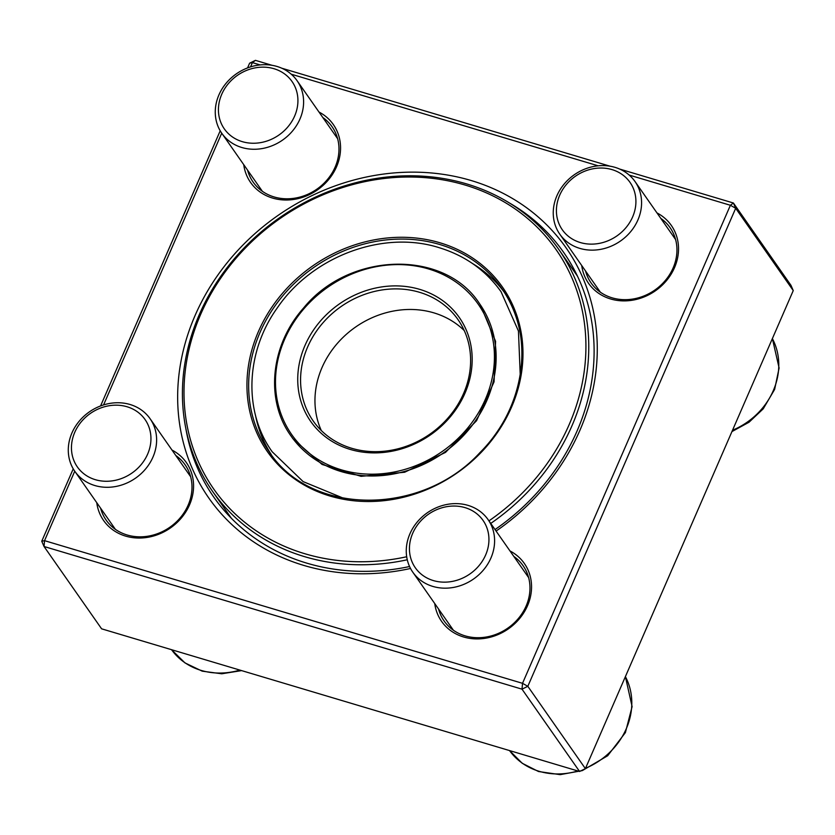 <?xml version="1.0" encoding="UTF-8"?>
<svg xmlns="http://www.w3.org/2000/svg" width="835" height="835" viewBox="0 0 835 835"><rect width="100%" height="100%" fill="white"/><g stroke="black" fill="none" stroke-linecap="round" stroke-linejoin="round"><path stroke-width="1.25" d="M247.557 67.927L249.613 63.189L255.426 60.35L272.074 65.318M281.771 68.209L610.051 166.196M619.758 169.088L733.401 203.009L790.964 285.33L793.25 290.59L735.687 208.27L527.824 686.318L585.387 768.638L793.25 290.59M74.743 471.211L44.547 540.663L41.75 541.237L73.24 468.832M100.576 405.956L220.21 130.792M101.599 628.818L579.573 771.477L522.011 689.167L44.036 546.497L101.599 628.818M410.538 568.478A218.071 191.82 145 0 1 178.074 384.382A218.071 191.82 145 0 1 436.674 173.503A218.071 191.82 145 0 1 579.876 430.39A218.071 191.82 145 0 1 496.094 531.07M41.75 541.237L44.036 546.497L44.547 540.663L522.522 683.322L730.385 205.274L629.204 175.068M598.173 165.81L291.217 74.19M260.186 64.932L252.41 62.615L250.552 66.894M221.724 133.172L103.571 404.923M509.987 550.943A50.497 44.422 145 0 1 527.522 605.719A50.497 44.422 145 0 1 475.981 638.911A50.497 44.422 145 0 1 434.743 603.569M656.968 212.915A50.497 44.422 145 0 1 674.503 267.691A50.497 44.422 145 0 1 622.962 300.882A50.497 44.422 145 0 1 581.724 265.53M318.991 112.036A50.497 44.422 145 0 1 336.526 166.812A50.497 44.422 145 0 1 284.986 200.003A50.497 44.422 145 0 1 243.737 164.652M172.01 450.065A50.497 44.422 145 0 1 189.545 504.841A50.497 44.422 145 0 1 138.005 538.032A50.497 44.422 145 0 1 96.756 502.691M438.563 609.028A48.2 42.408 -35 0 0 444.084 620.937A48.2 42.408 -35 0 0 486.868 636.907A48.2 42.408 -35 0 0 526.123 606.012A48.2 42.408 -35 0 0 523.096 565.692A48.2 42.408 -35 0 0 513.807 556.413M100.586 508.15A48.2 42.408 -35 0 0 106.108 520.059A48.2 42.408 -35 0 0 148.891 536.028A48.2 42.408 -35 0 0 188.146 505.133A48.2 42.408 -35 0 0 185.12 464.813A48.2 42.408 -35 0 0 175.83 455.534M247.557 170.121A48.2 42.408 -35 0 0 253.088 182.03A48.2 42.408 -35 0 0 295.872 197.989A48.2 42.408 -35 0 0 335.127 167.104A48.2 42.408 -35 0 0 332.1 126.784A48.2 42.408 -35 0 0 322.811 117.505M585.544 270.999A48.2 42.408 -35 0 0 591.065 282.908A48.2 42.408 -35 0 0 633.848 298.867A48.2 42.408 -35 0 0 673.104 267.983A48.2 42.408 -35 0 0 670.077 227.663A48.2 42.408 -35 0 0 660.788 218.384M495.03 529.557A213.478 187.781 -35 0 0 577.079 430.975A213.478 187.781 -35 0 0 563.667 252.421A213.478 187.781 -35 0 0 509.214 202.863M185.913 428.939A213.478 187.781 -35 0 0 213.77 497.096A213.478 187.781 -35 0 0 409.578 566.527M228.216 514.965A213.478 187.781 145 0 1 226.191 510.853M572.319 268.807A213.478 187.781 145 0 1 575.492 272.127M249.613 63.189L252.41 62.615L255.426 60.35M522.522 683.322L522.011 689.167L527.824 686.318L522.522 683.322M730.385 205.274L735.687 208.27L733.401 203.009L730.385 205.274M585.387 768.638L579.573 771.477M490.938 557.989A45.904 40.383 145 0 1 453.551 587.412A45.904 40.383 145 0 1 412.814 572.205A45.904 40.383 145 0 1 409.922 533.805A45.904 40.383 145 0 1 447.32 504.382A45.904 40.383 145 0 1 488.058 519.589A45.904 40.383 145 0 1 490.938 557.989M485.636 554.993A41.322 36.343 -35 0 0 444.679 507.085A41.322 36.343 -35 0 0 417.229 570.242A41.322 36.343 -35 0 0 485.636 554.993M94.835 485.532A45.904 40.383 145 0 1 74.826 471.326A45.904 40.383 145 0 1 79.095 421.331A45.904 40.383 145 0 1 130.072 404.505A45.904 40.383 145 0 1 150.081 418.711A45.904 40.383 145 0 1 145.812 468.696A45.904 40.383 145 0 1 94.835 485.532M95.347 479.687A41.322 36.343 -35 0 0 150.697 434.419A41.322 36.343 -35 0 0 87.56 415.569A41.322 36.343 -35 0 0 95.347 479.687M218.927 94.898A45.904 40.383 145 0 1 256.314 65.474A45.904 40.383 145 0 1 297.062 80.671A45.904 40.383 145 0 1 299.942 119.071A45.904 40.383 145 0 1 262.555 148.494A45.904 40.383 145 0 1 221.807 133.297A45.904 40.383 145 0 1 218.927 94.898M221.724 94.313A41.322 36.343 -35 0 0 262.681 142.211A41.322 36.343 -35 0 0 290.142 79.064A41.322 36.343 -35 0 0 221.724 94.313M615.03 167.355A45.904 40.383 145 0 1 635.038 181.56A45.904 40.383 145 0 1 630.769 231.546A45.904 40.383 145 0 1 579.803 248.381A45.904 40.383 145 0 1 559.794 234.176A45.904 40.383 145 0 1 564.053 184.18A45.904 40.383 145 0 1 615.03 167.355M612.013 169.609A41.322 36.343 -35 0 0 556.663 214.887A41.322 36.343 -35 0 0 619.81 233.727A41.322 36.343 -35 0 0 612.013 169.609M504.027 291.853A142.075 124.979 -35 0 0 472.433 263.474M255.468 415.193A142.075 124.979 -35 0 0 271.281 454.605M488.955 520.873A208.886 183.752 -35 0 0 524.516 490.813A208.886 183.752 -35 0 0 481.221 190.693A208.886 183.752 -35 0 0 187.823 354.906A208.886 183.752 -35 0 0 406.687 556.757M407.271 559.774A211.182 185.767 145 0 1 212.528 491.304A211.182 185.767 145 0 1 279.13 218.05A211.182 185.767 145 0 1 558.657 249.258A211.182 185.767 145 0 1 526.666 493.036A211.182 185.767 145 0 1 490.74 523.43M464.26 330.587A88.374 77.739 -35 0 0 355.428 327.153A88.374 77.739 -35 0 0 321.308 430.547M444.627 421.654A88.374 77.739 -35 0 0 458.018 319.638A88.374 77.739 -35 0 0 341.045 306.57A88.374 77.739 -35 0 0 313.167 420.923A88.374 77.739 -35 0 0 444.627 421.654M445.535 422.092A90.671 79.763 145 0 1 300.308 399.12A90.671 79.763 145 0 1 409.046 286.948A90.671 79.763 145 0 1 445.535 422.092M585.554 768.252A68.867 60.579 -35 0 0 625.394 676.621L632.105 706.619L625.384 732.619L607.682 755.748L582.308 770.601L560.139 774.65L538.491 771.509L522.219 763.273L509.538 750.571A68.867 60.579 -35 0 0 577.883 770.976M241.628 670.609L221.692 673.782L202.216 671.163L184.963 662.896L171.551 649.693A68.867 60.579 -35 0 0 239.895 670.087M732.535 430.223A68.867 60.579 -35 0 0 772.375 338.592L779.107 367.995L774.629 389.413L763.211 408.847L749.047 422.218L731.94 431.591M480.261 452.518A142.075 124.979 -35 0 0 501.772 288.503A142.075 124.979 -35 0 0 313.72 267.503A142.075 124.979 -35 0 0 268.901 451.349C310.37 515.936 421.56 516.625 480.188 452.351C525.946 406.624 535.371 334.48 501.772 288.503M480.803 452.779A143.453 126.189 145 0 1 251.022 416.435A143.453 126.189 145 0 1 423.074 238.956A143.453 126.189 145 0 1 480.803 452.779M460.983 435.526A113.79 100.096 -35 0 0 415.193 265.927A113.79 100.096 -35 0 0 278.723 406.697A113.79 100.096 -35 0 0 460.983 435.526M462.277 436.872A115.167 101.306 145 0 1 290.966 435.922C264.987 400.163 270.425 345.168 303.512 308.094C349.395 251.481 444.679 249.143 479.718 303.93A115.167 101.306 145 0 1 462.277 436.872M412.814 572.205L453.384 630.216M488.058 519.589L528.628 577.601M74.826 471.326L115.397 529.338M150.081 418.711L190.641 476.722M221.807 133.297L262.378 191.309M297.062 80.671L337.622 138.694M559.794 234.176L600.365 292.187M635.038 181.56L675.609 239.572M577.528 276.239L558.657 249.258M231.389 518.284L212.528 491.304M520.236 375.019L518.452 331.057L501.063 291.749C485.782 270.31 465.095 255.604 439.012 247.63C382.889 229.844 312.332 256.324 277.408 307.729C245.678 351.765 243.152 411.425 272.2 451.787L303.147 481.607L343.832 498.37M291.634 436.862L292.981 438.792L322.08 464.448L361.085 476.336L404.662 472.245L445.525 452.382L476.555 420.715L494.07 381.825L495.572 341.317L480.365 304.869"/></g></svg>
